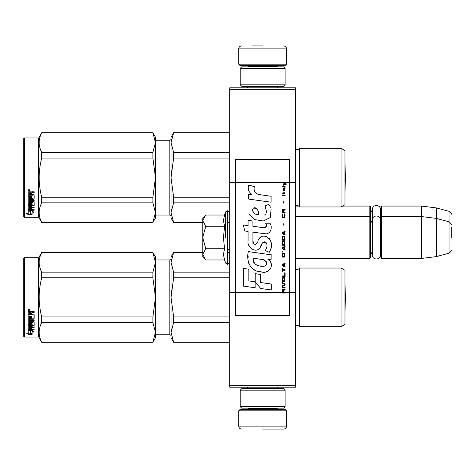 <?xml version="1.0" encoding="UTF-8"?>
<svg xmlns="http://www.w3.org/2000/svg" width="475" height="475" viewBox="0 0 475 475"><rect width="100%" height="100%" fill="white"/><g stroke="black" fill="none" stroke-linecap="round" stroke-linejoin="round"><path stroke-width="0.71" d="M295.581 385.688L229.716 385.688L229.716 387.184L295.581 387.184L295.581 89.312L229.716 89.312L229.716 182.744L235.701 182.744L235.701 292.256L229.716 292.256L229.716 182.744M295.581 87.816L295.581 89.312L229.716 89.312L229.716 87.816L295.581 87.816M295.581 182.744L289.59 182.744L289.59 159.244L235.701 159.244L235.701 182.744L283.064 182.744L284.4 183.688L283.064 184.834L283.064 185.464L284.846 183.997L286.116 184.834L286.116 184.211L283.064 181.943L283.064 182.744L283.985 182.744L283.421 182.174L289.59 182.174M295.581 292.256L289.59 292.256L289.59 182.744L283.985 182.744M229.716 385.688L229.716 292.256M342.635 206.067L369.823 206.067L369.823 258.453L295.581 258.453M369.823 206.067L370.423 206.667L370.423 257.86L369.823 258.453M380.897 217.14L381.496 216.547L381.496 206.067L380.897 206.667L380.897 257.86L381.496 258.453L381.496 216.547L421.313 216.547L421.313 258.453L381.496 258.453M381.496 206.067L421.313 206.067L421.313 216.547L436.282 218.381L436.282 256.619L421.313 258.453M451.25 224.693C451.862 224.616 451.125 223.654 449.029 221.795L449.029 211.322L436.282 207.902L436.282 218.381L449.029 221.795L449.029 253.205L436.282 256.619M451.25 237.5C451.25 220.976 451.25 220.976 451.25 237.5C451.25 254.024 451.25 254.024 451.25 237.5L451.25 227.02M202.772 218.043L205.782 215.033L202.772 220.531L202.772 218.043M205.782 259.967L202.772 256.957L202.772 254.469L205.782 259.967L224.55 259.967L223.458 254.517L224.55 248.734L223.458 237.833L224.55 226.266L223.458 220.483L224.55 215.033L205.782 215.033M225.696 237.5L225.696 211.886L225.696 237.5M202.772 254.469L202.772 220.531M202.772 220.768L205.782 226.266L202.772 237.263M224.55 226.266L205.782 226.266M202.772 237.737L205.782 248.734L202.772 254.232M224.55 248.734L205.782 248.734M238.699 410.833L239.893 409.64L285.398 409.64L286.597 410.833L238.699 410.833L238.699 426.105C238.877 427.922 239.875 428.919 241.692 429.097M262.645 429.097L283.605 429.097L262.645 429.097M286.597 64.167L238.699 64.167L239.893 65.36L285.398 65.36L286.597 64.167L286.597 48.895C286.419 47.078 285.422 46.081 283.605 45.903M262.645 45.903L252.172 45.903M285.101 68.358L240.196 68.358L241.692 66.862L283.605 66.862L285.101 68.358L285.101 84.823L283.605 86.319L241.692 86.319L240.196 84.823L285.101 84.823M285.101 390.177L240.196 390.177L241.692 388.681L283.605 388.681L285.101 390.177L285.101 406.642L283.605 408.138L241.692 408.138L240.196 406.642L285.101 406.642M370.423 209.659L372.483 212.913L372.483 209.344L372.483 255.176C372.246 260.235 380.57 260.241 380.327 255.176L380.327 219.824C380.57 214.765 372.246 214.759 372.483 219.824L372.483 223.387L370.423 220.139M372.483 209.344C372.246 204.286 380.57 204.286 380.327 209.344L380.327 222.074L380.897 220.139M370.423 254.861L372.483 251.613L372.483 255.176M344.975 270.281L341.08 268.037L341.08 326.711L344.975 324.467L344.975 270.281L341.08 268.037L299.47 268.037L299.47 326.711A2.393 2.393 0 0 0 295.688 326.004L295.581 326.111M155.473 259.956L169.842 259.956L169.842 334.798A1.199 1.199 -43.7 0 1 171.042 335.991A1.199 1.199 -43.7 0 0 169.842 334.798L155.473 334.798M299.47 268.037A2.393 2.393 0 0 1 295.688 268.743L295.688 326.004M155.473 332.393L155.473 297.332L152.879 277.798L152.879 272.163L155.473 262.396L155.473 256.957L152.879 252.468L41.741 252.468L38.718 257.705L38.718 337.042L41.741 342.279L152.879 342.16L155.473 332.393L155.473 337.79L152.879 342.16M24.35 257.705L38.718 257.705L24.35 257.705L23.75 258.305L24.35 257.705L24.35 337.042L38.718 337.042L41.741 342.279L152.879 342.279M23.75 336.442L24.35 337.042L23.75 336.442L23.75 258.305M344.975 150.533L341.08 148.289L341.08 206.963L344.975 204.719L344.975 150.533L341.08 148.289L299.47 148.289L299.47 206.963A2.393 2.393 0 0 0 295.688 206.257L295.581 206.364M169.842 215.044L155.473 215.044L169.842 215.044A1.199 1.199 -43.7 0 1 171.042 216.244A1.199 1.199 -43.7 0 0 169.842 215.044L169.842 140.202L155.473 140.202M299.47 148.289A2.393 2.393 0 0 1 295.688 148.996L295.688 206.257M155.473 212.646L155.473 177.585L152.879 158.05L152.879 152.416L155.473 142.643L155.473 137.21L152.879 132.721L41.741 132.721L38.718 137.958L38.718 217.295L41.741 222.532L152.879 222.413L155.473 212.646L155.473 218.043L152.879 222.413M24.35 137.958L38.718 137.958L24.35 137.958L23.75 138.558L24.35 137.958L24.35 217.295L38.718 217.295L41.741 222.532L152.879 222.532M23.75 216.695L24.35 217.295L23.75 216.695L23.75 138.558M341.08 326.711L299.47 326.711A2.393 2.393 0 0 0 297.314 325.363M173.63 252.587L171.042 262.372L171.042 256.957L173.63 252.468L202.772 252.587M171.042 262.372L173.63 272.163L173.63 277.798L171.042 297.374L171.042 262.372L171.38 258.94M171.38 290.504L171.042 297.374L173.63 316.95L173.63 322.59L229.716 322.59M173.63 316.95L229.716 316.95M173.63 342.16L171.042 337.79L171.042 332.375L173.63 342.16L229.716 342.16M173.63 322.59L171.042 332.375L171.38 328.943M227.923 252.587L229.716 252.587M173.63 272.163L229.716 272.163M169.842 259.956A1.199 1.199 -136.3 0 0 171.042 258.756M171.042 297.374L171.042 332.375M173.63 277.798L229.716 277.798M297.314 269.384A2.393 2.393 0 0 1 295.688 268.743M155.473 256.957L152.879 252.468L155.473 262.354M40.108 268.227L41.741 272.163L152.879 272.163M155.473 297.332L155.473 262.396M155.473 332.358L152.879 322.584L152.879 316.95L155.473 297.415M41.741 342.16C38.321 335.635 38.321 329.11 41.741 322.584L41.741 316.95L152.879 316.95M41.741 316.95C38.321 303.899 38.321 290.848 41.741 277.798L152.879 277.798M41.741 277.798L41.741 272.163C38.321 265.638 38.321 259.113 41.741 252.587L152.879 252.587M41.741 322.584L152.879 322.584M30.275 330.564L30.275 331.075L28.239 330.422L32.045 330.422L33.957 332.185L32.104 331.639L32.104 334.329L30.275 333.895L30.275 330.564L29.818 330.422M32.104 333.771L30.275 333.349M32.045 330.03L28.334 329.923M32.104 331.122L32.104 331.639L32.104 331.122L33.084 331.413M30.067 331.01L29.403 330.422M30.067 333.397L30.067 331.14L28.239 330.558L28.239 332.951M28.239 330.558L28.239 333.497L26.357 333.005L28.268 334.424L32.104 334.424L30.067 333.949L30.067 331.14M30.067 333.866L28.268 333.866L27.443 333.29M28.268 334.424L28.268 333.866M31.564 317.87L31.564 316.362L31.564 318.185L33.03 318.03L33.03 314.931L28.239 314.765L28.239 311.98L28.702 311.511L30.364 311.511L31.053 312.212L31.742 311.511L34.141 311.511L34.141 312.402L32.027 312.402L31.564 313.09L32.027 312.402M33.03 314.931L28.239 315.026L28.239 311.98M34.141 318.476L34.141 314.616L34.141 318.796L33.678 319.194L29.349 319.194L29.349 318.867L33.678 318.867L34.141 318.476M34.141 320.126L34.141 321.041L29.349 321.041L29.349 320.678L34.141 320.678L34.141 320.126L29.349 320.126L29.349 319.194M31.564 325.322L34.141 325.001L34.141 321.973L34.141 325.423L31.564 325.749L31.564 326.753L34.141 327.032L29.349 327.032L29.349 327.489L29.349 327.032M30.453 328.896L30.453 327.78L30.453 329.377L29.349 329.27L29.349 327.489L34.141 327.489L34.141 326.753M31.564 327.322L30.453 327.489M31.564 328.896L31.564 327.78L30.453 327.78M34.141 329.377L34.141 330.03L28.239 329.763L28.239 325.423L28.239 329.27L34.141 329.537L31.564 329.377L31.564 327.78M33.03 322.638L31.564 322.638L31.564 322.258L33.03 322.258L32.852 325.09L28.702 325.09L28.239 325.423M31.564 322.638L31.564 324.182L31.101 324.52L28.702 324.52L28.239 323.772L28.239 315.869L28.239 324.182L28.702 324.52M31.564 323.772L28.702 324.11M29.349 325.874L30.453 325.749L30.453 326.753L29.349 326.634L29.349 325.446L29.349 326.194M29.349 312.811L29.349 314.171L30.453 314.171L30.453 312.627L29.349 312.811M30.453 312.402L29.349 312.574M30.453 325.749L30.453 325.322L29.349 325.446M30.453 317.87L30.453 316.362L30.453 318.185L29.527 318.185L29.349 315.869L28.239 315.869M29.349 317.716L29.349 315.869M30.453 323.148L30.453 321.973L30.922 321.605L33.678 321.605L34.141 321.973M28.987 309.154L29.735 309.949L28.987 310.739L28.239 309.949L28.987 309.154M29.729 309.854L28.987 310.537L28.245 309.854M32.027 312.627L34.141 312.627L34.141 311.511M34.141 314.616L33.678 314.171L31.564 314.171L31.564 313.09M30.453 321.973L30.453 323.54L29.349 323.54L29.349 321.041M31.564 316.362L30.453 316.362M29.129 309.807L29.509 309.617L29.129 309.807M344.998 315.139L344.975 279.597L345.307 297.374L344.998 315.139M341.08 206.963L299.47 206.963A2.393 2.393 0 0 0 297.314 205.616M173.63 132.84L171.042 142.625L171.042 137.21L173.63 132.721L229.716 132.84M171.042 142.625L173.63 152.41L173.63 158.05L171.042 177.626L171.042 142.625L171.38 139.193M171.38 170.757L171.042 177.626L173.63 197.202L173.63 202.837L229.716 202.837M173.63 197.202L229.716 197.202M173.63 222.413L171.042 218.043L171.042 212.628L173.63 222.413L202.772 222.413M227.923 222.413L229.716 222.413M173.63 202.837L171.042 212.628L171.38 209.19M173.63 152.41L229.716 152.41M169.842 140.202A1.199 1.199 -136.3 0 0 171.042 139.009M171.042 177.626L171.042 212.628M173.63 158.05L229.716 158.05M297.314 149.637A2.393 2.393 0 0 1 295.688 148.996M155.473 137.21L152.879 132.721L155.473 142.607M40.108 148.473L41.741 152.416L152.879 152.416M155.473 177.585L155.473 142.643M155.473 212.604L152.879 202.837L152.879 197.202L155.473 177.668M41.741 222.413C38.321 215.888 38.321 209.362 41.741 202.837L41.741 197.202L152.879 197.202M41.741 197.202C38.321 184.152 38.321 171.101 41.741 158.05L152.879 158.05M41.741 158.05L41.741 152.416C38.321 145.89 38.321 139.365 41.741 132.84L152.879 132.84M41.741 202.837L152.879 202.837M30.275 210.817L30.275 211.328L28.239 210.674L32.045 210.674L33.957 212.438L32.104 211.892L32.104 214.581L30.275 214.148L30.275 210.817L29.818 210.674M32.104 214.023L30.275 213.602M32.045 210.283L28.334 210.176M32.104 211.375L32.104 211.892L32.104 211.375L33.084 211.666M30.067 211.262L29.403 210.674M30.067 213.649L30.067 211.393L28.239 210.811L28.239 213.204M28.239 210.811L28.239 213.75L26.357 213.251L28.268 214.676L32.104 214.676L30.067 214.201L30.067 211.393M30.067 214.118L28.268 214.118L27.443 213.542M28.268 214.676L28.268 214.118M31.564 198.123L31.564 196.614L31.564 198.437L33.03 198.283L33.03 195.183L28.239 195.017L28.239 192.232L28.702 191.763L30.364 191.763L31.053 192.464L31.742 191.763L34.141 191.763L34.141 192.654L32.027 192.654L31.564 193.343L32.027 192.654M33.03 195.183L28.239 195.278L28.239 192.232M34.141 198.728L34.141 194.869L34.141 199.049L33.678 199.447L29.349 199.447L29.349 199.12L33.678 199.12L34.141 198.728M34.141 200.379L34.141 201.287L29.349 201.287L29.349 200.931L34.141 200.931L34.141 200.379L29.349 200.379L29.349 199.447M31.564 205.574L34.141 205.253L34.141 202.225L34.141 205.675L31.564 206.002L31.564 207.005L34.141 207.284L29.349 207.284L29.349 207.741L29.349 207.284M30.453 209.148L30.453 208.032L30.453 209.629L29.349 209.523L29.349 207.741L34.141 207.741L34.141 207.005M31.564 207.575L30.453 207.741M31.564 209.148L31.564 208.032L30.453 208.032M34.141 209.629L34.141 210.283L28.239 210.015L28.239 205.675L28.239 209.523L34.141 209.79L31.564 209.629L31.564 208.032M33.03 202.89L31.564 202.89L31.564 202.51L33.03 202.51L32.852 205.342L28.702 205.342L28.239 205.675M31.564 202.89L31.564 204.428L31.101 204.773L28.702 204.773L28.239 204.024L28.239 196.122L28.239 204.428L28.702 204.773M31.564 204.024L28.702 204.363M29.349 206.126L30.453 206.002L30.453 207.005L29.349 206.886L29.349 205.693L29.349 206.441M29.349 193.064L29.349 194.423L30.453 194.423L30.453 192.88L29.349 193.064M30.453 192.654L29.349 192.826M30.453 206.002L30.453 205.574L29.349 205.693M30.453 198.123L30.453 196.614L30.453 198.437L29.527 198.437L29.349 196.122L28.239 196.122M29.349 197.968L29.349 196.122M30.453 203.401L30.453 202.225L30.922 201.857L33.678 201.857L34.141 202.225M28.987 189.4L29.735 190.202L28.987 190.992L28.239 190.202L28.987 189.4M29.729 190.107L28.987 190.79L28.245 190.107M32.027 192.88L34.141 192.88L34.141 191.763M34.141 194.869L33.678 194.423L31.564 194.423L31.564 193.343M30.453 202.225L30.453 203.793L29.349 203.793L29.349 201.287M31.564 196.614L30.453 196.614M29.129 190.059L29.509 189.869L29.129 190.059M345.307 177.626L344.998 195.391L344.975 159.849L345.307 177.626L344.998 159.861M283.765 292.256L283.765 290.48L285.101 289.643L285.101 288.907L283.634 289.851L283.064 289.014L282.364 289.429L282.108 293.057L285.101 293.057L285.101 292.256L282.423 292.256L282.809 289.643L283.314 289.952L283.379 292.256M260.888 194.94C255.592 194.269 253.401 191.502 254.309 186.639L248.74 185.048C247.534 188.83 248.579 191.924 251.869 194.328L248.449 194.518L248.704 199.102L271.077 202.196L271.077 196.27L258.81 194.507M268.808 204.333L265.115 205.966L268.808 204.333L270.489 207.243M252.926 241.092L252.926 232.168L263.572 233.558C269.925 235.624 273.291 227.905 269.877 223.208L265.721 223.208C267.164 226.023 266.439 227.525 263.548 227.721L252.92 226.231L252.92 221.053L248.063 220.216L248.063 225.601L243.354 224.96L244.821 230.998L248.063 231.438L248.063 241.092C246.774 247.891 257.29 254.327 260.567 246.697C261.666 242.683 263.631 241.431 266.463 242.951C267.461 245.67 267.021 248.188 265.157 250.497L269.26 252.302C273.077 245.991 272.145 240.754 266.463 236.592C262.36 235.321 259.534 236.71 257.984 240.754C257.931 244.655 252.195 245.908 252.926 241.092L254.119 244.304M267.936 254.38L248.342 251.584C246.038 260.484 250.206 271.724 260.888 271.712C268.82 274.989 275.933 264.171 267.936 259.463L271.118 259.285L271.118 254.38L267.936 254.38M255.182 273.6L255.182 281.817L260.68 288.497L271.314 289.952L271.314 284.026L260.68 282.56L260.68 274.55L255.182 273.6M243.325 286.122L255.128 287.737L255.128 281.812L248.823 280.921L248.823 269.254L243.325 268.304L243.325 286.122M282.108 288.07L285.101 288.07L285.101 287.446L282.108 287.446L282.108 288.07M282.108 286.609L285.101 284.935L285.101 284.098L282.108 282.423L282.108 283.053L284.715 284.513L282.108 285.98L282.108 286.609M282.108 279.074L282.554 281.271L283.124 281.586L284.656 281.271L285.101 279.912L284.656 277.715L282.809 277.507L282.108 279.074M282.108 275.939L282.108 276.569L285.101 276.569L285.101 272.798L284.715 272.798L284.715 275.939L282.108 275.939M285.101 263.595L285.101 262.972L282.108 264.64L282.108 265.478L285.101 267.152L285.101 266.522L284.335 266.107L284.335 264.017L285.101 263.595M284.656 253.24L284.08 252.926L282.554 253.24L282.108 257.112L285.101 257.112L284.656 253.24M282.554 252.088L282.108 251.15L282.554 252.088M282.108 248.639L285.101 250.313L285.101 249.684L284.335 249.268L284.335 247.172L285.101 246.757L285.101 246.127L282.108 247.802L282.108 248.639M284.911 241.84L284.08 241.11L282.554 241.425L282.108 245.29L285.101 245.29L284.911 241.84M284.911 236.817L284.08 236.087L282.554 236.402L282.108 240.273L285.101 240.273L284.911 236.817M284.014 225.209L284.014 223.743L283.7 223.743L283.7 225.209L284.014 225.209M282.108 195.819L285.101 195.819L285.101 195.189L282.108 195.189L282.108 195.819M285.036 188.812L285.101 187.661L283.379 187.975L283.064 189.751L283.444 191.009L283.444 188.498L283.765 188.391L283.824 190.172L284.335 191.009L284.97 190.588L285.036 188.812M282.423 267.989L282.108 267.989L282.108 271.967L282.423 271.967L282.423 270.293L285.101 270.293L285.101 269.663L282.423 269.663L282.423 267.989M285.101 231.07L282.108 232.738L282.108 233.575L285.101 235.25L285.101 234.626L284.335 234.205L284.335 232.115L285.101 231.693L285.101 231.07M284.59 193.515L285.101 192.054L284.466 192.993L283.314 192.993L283.064 191.847L283.064 192.993L282.554 192.993L283.064 194.352L283.314 193.515L284.59 193.515M284.656 213.916L284.335 213.809L284.656 216.636L284.08 217.259L282.678 216.944L282.868 213.809L282.298 214.332L282.168 216.737L282.809 217.782L284.08 217.888L284.911 217.158L285.101 215.276L284.656 213.916M285.101 212.343L283.765 212.343L283.765 210.567L285.101 209.73L285.101 209L283.634 209.938L283.254 209.208L282.613 209.208L282.168 209.938L282.108 212.972L285.101 212.972L285.101 212.343M284.014 203.14L284.014 201.673L283.7 201.673L283.7 203.14L284.014 203.14M285.101 186.823L285.101 186.301L282.108 186.301L282.108 186.823L285.101 186.823M282.108 292.962L285.101 292.962M257.492 194.014L256.375 193.319M254.582 191.621L253.965 190.059M248.413 189.673L248.686 190.433M265.115 205.966L266.712 212.699M265.798 214.415L264.599 215.05M249.025 214.083L254.843 219.598L263.269 221.006L270.328 217.526L271.077 209.202M269.26 252.302L271.231 247.778M271.457 244.316L271.195 242.381M269.747 239.145L269.159 238.408M262.075 236.265L259.207 238.486M256.969 242.974L256.292 243.972M255.995 244.227L255.354 244.5M260.062 247.742L261.375 245.254M262.527 242.998L262.859 242.559M263.405 242.096L264.136 241.811M264.367 241.781L266.962 244.292M267.003 245.818L266.754 247.303M248.823 245.118L249.393 246.371M251.453 248.805L252.664 249.523M254.618 250.099L255.532 250.177M257.747 249.808L259.053 248.977M265.721 223.208L266.386 224.99M266.356 226.48L263.548 227.721M264.397 233.647L265.347 233.694M266.92 233.617L268.096 233.284M269.42 232.524L270.186 231.764M270.916 230.084L271.16 227.757M263.055 253.977L261.113 253.703M266.119 271.7L268.102 271.154M270.566 269.082L271.059 268.007M271.439 265.816L271.415 264.866M271.243 263.785L269.996 261.28M248.182 255.942L247.968 258.709M248.395 262.414L249.411 265.062M253.982 269.616L255.134 270.222M282.423 292.256L235.701 292.256L235.701 315.756L289.59 315.756L289.59 292.256L285.101 292.256M257.901 214.759L256.096 214.255M253.745 212.948L252.617 210.882M252.581 210.662L252.611 209.178M254.38 207.7L255.461 207.884M256.625 208.596L257.45 209.873M257.86 210.912L258.234 212.248M260.888 259.225C265.869 258.234 269.681 266.552 262.966 266.243C256.607 266.493 253.329 263.797 253.133 258.157L262.402 259.528M264.427 260.27L264.943 260.567M266.243 261.66L266.689 262.61M266.778 263.382L266.718 263.851M266.689 264.379L265.757 265.602M264.058 266.238L263.673 266.261M261.998 266.148L259.807 265.834M258.269 265.489L255.871 264.587M254.137 263.263L253.145 261.351M253.009 260.211L253.05 258.94M258.637 214.872C254.036 214.445 252.195 212.212 253.122 208.181C256.898 207.949 258.738 210.182 258.637 214.872M282.488 279.074L282.868 278.136L284.335 278.136L284.715 279.074L284.525 280.648L282.868 280.856L282.488 279.074M284.08 264.118L284.08 266L282.364 265.062L284.08 264.118M282.488 254.6L282.868 253.662L284.335 253.662L284.715 256.482L282.488 256.482L282.488 254.6M284.08 247.279L284.08 249.161L282.364 248.223L284.08 247.279M282.488 242.784L282.868 241.84L284.335 241.84L284.715 244.667L282.488 244.667L282.488 242.784M282.488 237.761L282.868 236.817L284.335 236.817L284.715 239.643L282.488 239.643L282.488 237.761M284.4 188.391L284.846 189.335L284.59 190.487L284.014 189.543L284.014 188.391L284.4 188.391M284.08 232.216L284.08 234.098L282.364 233.16L284.08 232.216M283.379 212.343L282.423 212.343L282.809 209.73L283.314 210.045L283.379 212.343M283.064 182.269L283.421 182.269L283.064 182.038M224.55 215.033L225.696 211.886L227.923 210.704L227.923 264.296L229.716 262.497M227.382 210.704L227.382 264.296L227.923 264.296M248.425 408.138L248.425 408.441L276.866 408.441L278.065 409.64M286.597 410.833L286.597 426.105L238.699 426.105M276.866 66.862L276.866 66.559L248.425 66.559L247.232 65.36M238.699 64.167L238.699 48.895L286.597 48.895M33.678 319.194L33.678 318.867M31.101 324.52L31.101 324.11M33.678 199.447L33.678 199.12M31.101 204.773L31.101 204.363M285.101 292.731L282.108 292.731M283.064 182.174L235.701 182.174M282.108 292.826L235.701 292.826M289.59 292.826L285.101 292.826M295.919 206.067L298.71 206.067M380.327 211.601L380.897 209.659M436.282 207.902L421.313 206.067M449.029 211.322C451.125 213.174 451.862 214.142 451.25 214.213M227.923 249.476L229.716 249.476M295.581 216.547L369.823 216.547L370.423 217.14M380.327 252.926L380.897 254.861M449.029 253.205C451.125 251.346 451.862 250.384 451.25 250.307M227.923 210.704L229.716 212.503M224.55 259.967L225.696 263.114L227.382 264.296M247.707 387.184L247.707 388.681M277.584 387.184L277.584 388.681M276.866 408.138L276.866 408.441M248.425 408.441L247.232 409.64M286.597 426.105C286.419 427.922 285.422 428.919 283.605 429.097M247.707 87.816L247.707 86.319M277.584 87.816L277.584 86.319M248.425 66.862L248.425 66.559M276.866 66.559L278.065 65.36M238.699 48.895C238.877 47.078 239.875 46.081 241.692 45.903M240.196 68.358L240.196 84.823M240.196 390.177L240.196 406.642M229.716 342.279L173.63 342.279M229.716 252.468L227.923 252.468M202.772 252.468L173.63 252.468M33.03 322.371L31.564 322.371M229.716 222.532L227.923 222.532M202.772 222.532L173.63 222.532M229.716 132.721L173.63 132.721M33.03 202.623L31.564 202.623"/></g></svg>
